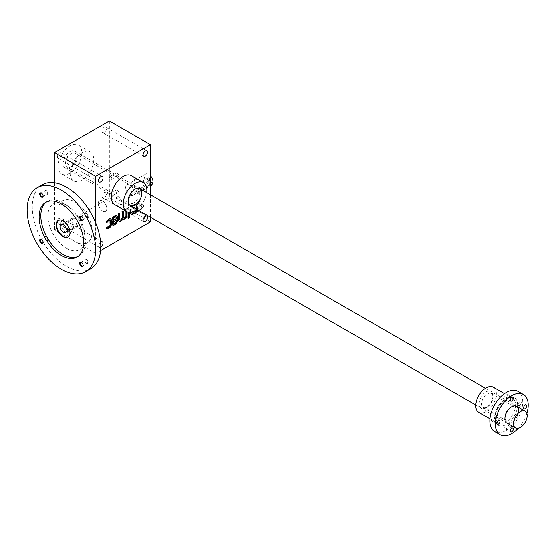 <?xml version="1.0" encoding="UTF-8"?>
<svg xmlns="http://www.w3.org/2000/svg" width="556" height="556" viewBox="0 0 556 556"><rect width="100%" height="100%" fill="white"/><g stroke="black" fill="none" stroke-linecap="round" stroke-linejoin="round"><path stroke-width="0.42" stroke-dasharray="2.78 2.08" d="M150.44 221.816L109.337 198.089L54.544 229.725L95.639 253.453L100.587 250.596M127.046 211.766L127.046 208.82L125.934 209.466L125.934 211.141M129.27 212.336L129.27 207.534L128.158 208.18L128.158 212.163M135.282 210.592L135.282 204.066L134.17 204.712L134.17 210.62A1.89 1.091 120 0 1 134.072 211.245M131.174 212.218A1.89 1.091 120 0 1 131.153 211.968L131.501 206.248L130.382 206.895L130.382 212.322M140.181 204.066A1.89 1.091 120 0 0 139.785 203.204L139.445 203.003A1.89 1.091 120 0 1 139.834 203.871L140.181 209.98L141.293 209.334L141.293 203.684A3.781 2.182 120 0 0 140.508 201.953A3.781 2.182 120 0 0 138.847 202.023A3.781 2.182 120 0 0 137.506 203.364L137.506 202.78L136.394 203.426L136.394 209.855M139.785 203.204A1.89 1.091 120 0 0 138.333 203.711A1.89 1.091 120 0 0 137.506 205.609L137.506 209.716M100.573 242.11A3.148 1.821 120 0 0 98.551 245.835A3.148 1.821 120 0 0 99.204 247.281A3.148 1.821 120 0 0 100.775 247.128M131.39 175.703A16.708 9.647 -60 0 1 133.954 189.096A16.708 9.647 -60 0 1 123.036 203.823A16.708 9.647 -60 0 1 114.682 204.65M150.44 194.808L150.44 217.181M95.639 222.734L95.639 253.453M117.135 189.735A1.939 1.119 60 0 1 118.504 192.105A1.939 1.119 60 0 1 117.135 192.897A1.939 1.119 60 0 1 115.766 190.527A1.939 1.119 60 0 1 117.135 189.735M142.642 187.455A1.939 1.119 60 0 1 144.011 189.825A1.939 1.119 60 0 1 142.642 190.618A1.939 1.119 60 0 1 141.273 188.248A1.939 1.119 60 0 1 142.642 187.455M117.135 172.728A1.939 1.119 60 0 1 118.504 175.098A1.939 1.119 60 0 1 117.135 175.891A1.939 1.119 60 0 1 115.766 173.521A1.939 1.119 60 0 1 117.135 172.728M142.642 204.462A1.939 1.119 60 0 1 144.011 206.832A1.939 1.119 60 0 1 142.642 207.624A1.939 1.119 60 0 1 141.273 205.254A1.939 1.119 60 0 1 142.642 204.462M129.889 195.121A6.053 3.496 -120 0 0 132.912 195.42A6.053 3.496 -120 0 0 132.912 188.428A6.053 3.496 -120 0 0 126.858 184.933A6.053 3.496 -120 0 0 125.934 189.784A6.053 3.496 -120 0 0 129.889 195.121M109.337 120.972L109.337 198.089M57.449 156.855A3.148 1.821 120 0 0 58.102 158.3A3.148 1.821 120 0 0 61.25 156.479A3.148 1.821 120 0 0 61.25 152.844A3.148 1.821 120 0 0 58.825 153.692A3.148 1.821 120 0 0 57.449 156.855M101.977 131.153A3.148 1.821 120 0 0 102.631 132.592A3.148 1.821 120 0 0 105.779 130.778A3.148 1.821 120 0 0 105.779 127.143A3.148 1.821 120 0 0 103.346 127.984A3.148 1.821 120 0 0 101.977 131.153M101.977 196.407A3.148 1.821 120 0 0 102.631 197.846A3.148 1.821 120 0 0 105.779 196.032A3.148 1.821 120 0 0 105.779 192.39A3.148 1.821 120 0 0 103.346 193.238A3.148 1.821 120 0 0 101.977 196.407M57.449 222.108A3.148 1.821 120 0 0 58.102 223.554A3.148 1.821 120 0 0 61.25 221.733A3.148 1.821 120 0 0 61.25 218.098A3.148 1.821 120 0 0 58.825 218.939A3.148 1.821 120 0 0 57.449 222.108M70.126 173.27A16.708 9.647 120 0 0 73.587 180.922A16.708 9.647 120 0 0 90.294 171.269A16.708 9.647 120 0 0 90.294 151.976A16.708 9.647 120 0 0 77.416 156.451A16.708 9.647 120 0 0 70.126 173.27M54.544 182.792L54.544 229.725M102.492 210.939A6.053 3.496 -120 0 0 105.515 211.238A6.053 3.496 -120 0 0 105.515 204.247A6.053 3.496 -120 0 0 99.461 200.751A6.053 3.496 -120 0 0 98.537 205.602A6.053 3.496 -120 0 0 102.492 210.939M136.178 208.458A1.612 0.931 60 0 1 137.228 209.883A1.612 0.931 60 0 1 136.978 211.169A1.612 0.931 60 0 1 135.372 210.237A1.612 0.931 60 0 1 135.372 208.382A1.612 0.931 60 0 1 136.178 208.458M69.952 167.439A9.688 5.595 -60 0 1 63.106 163.485A9.688 5.595 -60 0 1 69.952 151.614A9.688 5.595 -60 0 1 76.804 155.576A9.688 5.595 -60 0 1 69.952 167.439L69.952 167.439A9.688 5.595 -60 0 1 65.108 167.919A9.688 5.595 -60 0 1 65.108 156.729A9.688 5.595 -60 0 1 74.796 151.135A9.688 5.595 -60 0 1 76.283 158.898A9.688 5.595 -60 0 1 69.952 167.439L71.154 166.744A7.992 4.615 -60 0 1 67.158 167.141A7.992 4.615 -60 0 1 67.158 157.911A7.992 4.615 -60 0 1 75.15 153.296A7.992 4.615 -60 0 1 76.804 156.959A7.992 4.615 -60 0 1 71.154 166.744L69.952 167.439M133.829 202.926A7.992 4.615 -60 0 1 129.833 203.322A7.992 4.615 -60 0 1 128.179 199.667A7.992 4.615 -60 0 1 133.829 189.881A7.992 4.615 -60 0 1 137.825 189.485A7.992 4.615 -60 0 1 139.049 195.886A7.992 4.615 -60 0 1 133.829 202.926M58.137 166.348A16.708 9.647 120 0 0 61.598 174A16.708 9.647 120 0 0 78.306 164.354A16.708 9.647 120 0 0 78.306 145.053A16.708 9.647 120 0 0 65.434 149.529A16.708 9.647 120 0 0 58.137 166.348M136.991 209.417A16.708 9.647 120 0 0 146.68 192.64M142.412 204.858A1.612 0.931 60 0 1 143.462 206.283A1.612 0.931 60 0 1 143.212 207.569A1.612 0.931 60 0 1 142.412 207.492A1.612 0.931 60 0 1 141.273 205.518A1.612 0.931 60 0 1 141.606 204.782A1.612 0.931 60 0 1 142.412 204.858M110.665 176.732A1.612 0.931 60 0 1 111.721 178.149A1.612 0.931 60 0 1 111.471 179.435A1.612 0.931 60 0 1 109.866 178.511A1.612 0.931 60 0 1 109.866 176.648A1.612 0.931 60 0 1 110.665 176.732M116.899 173.131A1.612 0.931 60 0 1 117.955 174.549A1.612 0.931 60 0 1 117.705 175.835A1.612 0.931 60 0 1 116.899 175.759A1.612 0.931 60 0 1 115.766 173.785A1.612 0.931 60 0 1 116.1 173.048A1.612 0.931 60 0 1 116.899 173.131M136.178 191.459A1.612 0.931 60 0 1 137.228 192.876A1.612 0.931 60 0 1 136.978 194.162A1.612 0.931 60 0 1 135.372 193.238A1.612 0.931 60 0 1 135.372 191.375A1.612 0.931 60 0 1 136.178 191.459M142.412 187.858A1.612 0.931 60 0 1 143.462 189.276A1.612 0.931 60 0 1 143.212 190.562A1.612 0.931 60 0 1 142.412 190.486A1.612 0.931 60 0 1 141.273 188.512A1.612 0.931 60 0 1 141.606 187.775A1.612 0.931 60 0 1 142.412 187.858M110.665 193.731A1.612 0.931 60 0 1 111.721 195.156A1.612 0.931 60 0 1 111.471 196.442A1.612 0.931 60 0 1 109.866 195.51A1.612 0.931 60 0 1 109.866 193.655A1.612 0.931 60 0 1 110.665 193.731M116.899 190.138A1.612 0.931 60 0 1 117.955 191.556A1.612 0.931 60 0 1 117.705 192.842A1.612 0.931 60 0 1 116.899 192.765A1.612 0.931 60 0 1 115.766 190.791A1.612 0.931 60 0 1 116.1 190.055A1.612 0.931 60 0 1 116.899 190.138M139.834 203.871L139.834 209.779L140.953 209.139L140.953 203.482A3.781 2.182 120 0 0 140.168 201.752A3.781 2.182 120 0 0 138.5 201.821L138.847 202.023M138.5 201.821A3.781 2.182 120 0 0 137.165 203.162L137.506 203.364M137.165 203.162L137.165 202.586L137.506 202.78M137.165 202.586L136.053 203.225L136.394 203.426M136.053 203.225L136.394 212.163M137.165 209.515L137.165 205.414L137.506 205.609M139.445 203.003A1.89 1.091 120 0 0 137.992 203.51A1.89 1.091 120 0 0 137.165 205.414M139.834 209.779L140.181 209.98M133.829 212.67L133.829 213.254L134.17 213.052M134.941 210.787L134.941 203.871L135.282 204.066M134.941 203.871L133.829 204.511L134.17 204.712M133.829 204.511L134.17 210.62M131.73 212.899A1.89 1.091 120 0 0 133.113 212.204A1.89 1.091 120 0 0 133.829 210.425M131.153 211.968L131.153 206.054L131.501 206.248M131.153 206.054L130.041 206.7L130.382 206.895M130.041 206.7L130.041 212.35A3.781 2.182 120 0 0 130.827 214.081A3.781 2.182 120 0 0 131.001 214.164M128.929 212.302L128.929 207.339L127.817 207.979L127.817 216.722L128.158 216.527M128.929 216.868L128.929 216.472L127.817 217.118L127.817 218.404L128.158 218.202M125.586 217.431L125.586 218.008L125.934 217.806M125.586 218.008L125.934 218.202M126.705 211.586L126.705 208.625L127.046 208.82M126.705 208.625L125.586 209.264L125.934 209.466M125.586 209.264L125.934 215.38M123.495 217.66A1.89 1.091 120 0 0 124.878 216.958A1.89 1.091 120 0 0 125.586 215.179M122.918 210.807L121.806 211.454L122.146 211.648M121.806 211.454L122.146 217.563M119.714 219.842A1.89 1.091 120 0 0 121.09 219.14A1.89 1.091 120 0 0 121.806 217.361M119.137 212.997L118.018 213.636L118.365 213.838M118.018 213.636L118.018 219.293A3.781 2.182 120 0 0 118.803 221.024A3.781 2.182 120 0 0 118.984 221.107M122.932 219.036L122.591 218.835A3.781 2.182 120 0 0 122.591 218.835A3.781 2.182 120 0 0 122.591 218.842M116.565 215.269A2.419 1.397 120 0 0 116.406 215.151A2.419 1.397 120 0 0 115.196 215.269L113.723 216.117A2.419 1.397 120 0 0 112.013 219.085L112.354 219.877M116.134 218.849L115.794 217.396A1.453 0.841 120 0 0 115.641 216.861M115.794 218.647L112.013 220.836L112.354 221.031M112.013 220.836L112.013 223.866A2.419 1.397 120 0 0 112.514 224.978A2.419 1.397 120 0 0 112.694 225.055M113.619 223.463A1.453 0.841 120 0 0 114.154 223.324L114.765 222.97A1.453 0.841 120 0 0 115.794 221.191L115.794 219.933M110.554 218.737A2.419 1.397 120 0 0 110.394 218.619A2.419 1.397 120 0 0 109.184 218.737L107.711 219.585A2.419 1.397 120 0 0 106.001 222.504L106.342 222.706M106.001 222.504L106.384 222.282M107.558 227.008A1.209 0.702 120 0 0 107.968 226.897L108.927 226.341A1.209 0.702 120 0 0 109.782 224.86L109.782 220.669A1.209 0.702 120 0 0 109.678 220.252M107.169 226.716L106.001 227.39L106.342 227.585M106.001 227.39A2.419 1.397 120 0 0 106.502 228.446A2.419 1.397 120 0 0 106.682 228.523M143.219 181.166A1.612 0.931 60 0 1 144.268 182.583A1.612 0.931 60 0 1 144.025 183.876A1.612 0.931 60 0 1 142.412 182.945A1.612 0.931 60 0 1 142.412 181.089A1.612 0.931 60 0 1 143.219 181.166M148.494 178.122A1.612 0.931 60 0 1 149.543 179.539A1.612 0.931 60 0 1 149.3 180.825A1.612 0.931 60 0 1 148.494 180.749A1.612 0.931 60 0 1 147.354 178.775A1.612 0.931 60 0 1 147.688 178.038A1.612 0.931 60 0 1 148.494 178.122M150.44 182.861L139.994 188.894A1.939 1.119 120 0 0 138.729 190.597A1.939 1.119 120 0 0 139.021 192.154A1.939 1.119 120 0 0 139.994 192.056L150.44 186.024M152.135 184.258A6.053 3.496 60 0 1 151.753 184.543A6.053 3.496 60 0 1 145.7 181.047A6.053 3.496 60 0 1 145.7 174.056A6.053 3.496 60 0 1 148.723 174.355A6.053 3.496 60 0 1 150.44 175.759M102.492 201.05A6.053 3.496 60 0 1 106.446 206.387A6.053 3.496 60 0 1 105.515 211.238A6.053 3.496 60 0 1 99.461 207.742A6.053 3.496 60 0 1 99.461 200.751A6.053 3.496 60 0 1 102.492 201.05M139.994 188.894L138.736 188.164L137.881 191.493L138.736 191.333L149.696 185.002L150.78 181.812M138.736 188.164L150.44 181.687M148.723 177.718A1.939 1.119 60 0 1 150.092 180.088A1.939 1.119 60 0 1 148.723 180.881A1.939 1.119 60 0 1 147.354 178.511A1.939 1.119 60 0 1 148.723 177.718M517.907 391.306A23.248 13.42 -60 0 1 522.723 401.946A23.248 13.42 -60 0 1 512.569 425.347A23.248 13.42 -60 0 1 494.659 431.574M526.859 413.4A23.248 13.42 -60 0 1 518.268 428.28M518.609 410.648A9.688 5.595 -60 0 1 511.763 422.511A9.688 5.595 -60 0 1 504.911 418.557L504.911 417.174A7.992 4.615 -60 0 1 510.561 407.388A7.992 4.615 -60 0 1 514.557 406.992A7.992 4.615 -60 0 1 516.211 410.648A7.992 4.615 -60 0 1 512.722 418.689A7.992 4.615 -60 0 1 506.565 420.829A7.992 4.615 -60 0 1 504.911 417.174M519.638 405.505A2.182 1.258 120 0 0 521.062 403.587A2.182 1.258 120 0 0 520.729 401.842A2.182 1.258 120 0 0 519.047 402.426A2.182 1.258 120 0 0 518.095 404.615A2.182 1.258 120 0 0 518.546 405.616A2.182 1.258 120 0 0 519.638 405.505M504.737 427.752A2.182 1.258 120 0 0 505.189 428.752A2.182 1.258 120 0 0 506.28 428.641A2.182 1.258 120 0 0 507.704 426.723A2.182 1.258 120 0 0 507.371 424.972A2.182 1.258 120 0 0 505.689 425.555A2.182 1.258 120 0 0 504.737 427.752M504.737 396.908A2.182 1.258 120 0 0 505.189 397.901A2.182 1.258 120 0 0 506.28 397.797A2.182 1.258 120 0 0 507.704 395.872A2.182 1.258 120 0 0 507.371 394.128A2.182 1.258 120 0 0 505.689 394.711A2.182 1.258 120 0 0 504.737 396.908M491.386 420.037A2.182 1.258 120 0 0 491.831 421.038A2.182 1.258 120 0 0 492.922 420.927A2.182 1.258 120 0 0 494.347 419.009A2.182 1.258 120 0 0 494.013 417.264A2.182 1.258 120 0 0 492.331 417.848A2.182 1.258 120 0 0 491.386 420.037M493.339 387.191A14.532 8.389 -60 0 1 496.348 393.843A14.532 8.389 -60 0 1 490.003 408.465A14.532 8.389 -60 0 1 478.806 412.357M492.922 395.816A9.688 5.595 -60 0 1 486.076 407.68A9.688 5.595 -60 0 1 479.223 403.725A9.688 5.595 -60 0 1 486.076 391.862A9.688 5.595 -60 0 1 492.922 395.816L492.922 397.199A7.992 4.615 -60 0 1 487.271 406.992A7.992 4.615 -60 0 1 483.275 407.388A7.992 4.615 -60 0 1 483.275 398.159A7.992 4.615 -60 0 1 491.268 393.544A7.992 4.615 -60 0 1 492.922 397.199M75.088 241.589A24.221 13.983 -120 0 0 88.612 241.749A24.221 13.983 -120 0 0 87.202 214.825A24.221 13.983 -120 0 0 64.586 200.132A24.221 13.983 -120 0 0 58.887 218.869A24.221 13.983 -120 0 0 75.088 241.589M78.181 224.784A4.601 2.655 60 0 1 77.388 225.799A4.601 2.655 60 0 1 72.787 223.144A4.601 2.655 60 0 1 72.787 217.827A4.601 2.655 60 0 1 78.181 222.407L79.299 223.06L79.299 225.43L78.181 224.784L67.658 230.858M58.436 220.252A9.688 5.595 60 0 1 58.602 220.148A9.688 5.595 60 0 1 63.447 220.628A9.688 5.595 60 0 1 69.771 229.162A9.688 5.595 60 0 1 68.291 236.925A9.688 5.595 60 0 1 68.117 237.016M67.658 232.158L79.299 225.43M67.658 229.781L79.299 223.06M66.532 229.135L78.181 222.407M43.118 195.934A2.029 1.175 -120 0 0 43.125 195.781A2.029 1.175 -120 0 0 41.686 193.3A2.029 1.175 -120 0 0 41.554 193.231M46.273 193.968A2.029 1.175 -120 0 0 47.288 194.072A2.029 1.175 -120 0 0 47.288 191.73A2.029 1.175 -120 0 0 45.258 190.555A2.029 1.175 -120 0 0 44.834 191.486A2.029 1.175 -120 0 0 46.273 193.968L46.551 194.127A2.419 1.397 -120 0 0 48.261 193.14A2.419 1.397 -120 0 0 46.551 190.173A2.419 1.397 -120 0 0 44.834 191.16A2.419 1.397 -120 0 0 46.551 194.127L46.273 193.968M83.073 265.142A2.029 1.175 -120 0 0 83.08 264.997A2.029 1.175 -120 0 0 81.649 262.508A2.029 1.175 -120 0 0 81.517 262.439M86.229 263.176A2.029 1.175 -120 0 0 87.243 263.28A2.029 1.175 -120 0 0 87.243 260.938A2.029 1.175 -120 0 0 85.214 259.763A2.029 1.175 -120 0 0 84.797 260.695A2.029 1.175 -120 0 0 86.229 263.176L86.507 263.342A2.419 1.397 -120 0 0 88.216 262.349A2.419 1.397 -120 0 0 86.507 259.388A2.419 1.397 -120 0 0 84.797 260.375A2.419 1.397 -120 0 0 86.507 263.342L86.229 263.176M43.118 242.075A2.029 1.175 -120 0 0 43.125 241.923A2.029 1.175 -120 0 0 41.686 239.441A2.029 1.175 -120 0 0 41.554 239.372M46.273 240.109A2.029 1.175 -120 0 0 47.288 240.206A2.029 1.175 -120 0 0 47.288 237.864A2.029 1.175 -120 0 0 45.258 236.696A2.029 1.175 -120 0 0 44.834 237.627A2.029 1.175 -120 0 0 46.273 240.109L46.551 240.268A2.419 1.397 -120 0 0 48.261 239.282A2.419 1.397 -120 0 0 46.551 236.314A2.419 1.397 -120 0 0 44.834 237.301A2.419 1.397 -120 0 0 46.551 240.268L46.273 240.109M83.073 219.001A2.029 1.175 -120 0 0 83.08 218.855A2.029 1.175 -120 0 0 81.649 216.367A2.029 1.175 -120 0 0 81.517 216.298M86.229 217.035A2.029 1.175 -120 0 0 87.243 217.139A2.029 1.175 -120 0 0 87.243 214.797A2.029 1.175 -120 0 0 85.214 213.622A2.029 1.175 -120 0 0 84.797 214.553A2.029 1.175 -120 0 0 86.229 217.035L86.507 217.201A2.419 1.397 -120 0 0 88.216 216.208A2.419 1.397 -120 0 0 86.507 213.247A2.419 1.397 -120 0 0 84.797 214.234A2.419 1.397 -120 0 0 86.507 217.201L86.229 217.035M77.965 256.455A31.483 18.174 -120 0 0 78.841 255.996A31.483 18.174 -120 0 0 78.848 219.648A31.483 18.174 -120 0 0 47.364 201.467A31.483 18.174 -120 0 0 46.53 202.002M42.312 184.807A48.435 27.967 -120 0 0 34.889 223.623A48.435 27.967 -120 0 0 66.525 266.303A48.435 27.967 -120 0 0 90.746 268.701M66.525 248.275A26.354 15.214 -120 0 0 81.245 248.449A26.354 15.214 -120 0 0 79.703 219.147A26.354 15.214 -120 0 0 55.1 203.162A26.354 15.214 -120 0 0 48.9 223.554A26.354 15.214 -120 0 0 66.525 248.275M118.018 219.293L118.365 219.488M114.765 222.97L115.113 223.165M109.782 220.669L110.13 220.864M109.782 224.86L110.13 225.055M139.994 192.056L138.736 191.333M150.44 182.264L149.696 181.84M150.954 185.725L149.696 185.002M517.58 404.914A15.985 9.23 -60 0 1 500.629 426A15.985 9.23 -60 0 1 500.629 403.399A15.985 9.23 -60 0 1 517.58 404.914M515.53 404.914A14.532 8.389 -60 0 1 509.185 419.537A14.532 8.389 -60 0 1 497.988 423.429A14.532 8.389 -60 0 1 497.988 406.651A14.532 8.389 -60 0 1 512.521 398.263A14.532 8.389 -60 0 1 515.53 404.914M151.753 184.543L132.912 195.42M145.7 174.056L126.858 184.933M102.353 176.572L61.25 152.844M99.204 182.027L58.102 158.3M146.874 150.871L105.779 127.143M143.726 156.319L102.631 132.592M146.874 216.124L105.779 192.39M143.726 221.573L102.631 197.846M102.353 241.825L61.25 218.098M99.204 247.281L58.102 223.554M76.804 156.959L76.804 155.576M67.158 167.141L129.833 203.322M75.15 153.296L137.825 189.485M128.179 199.667L128.179 201.05M133.829 189.881L135.025 189.186M90.294 151.976L78.306 145.053M73.587 180.922L61.598 174M141.606 204.782L135.372 208.382M143.212 207.569L136.978 211.169M116.1 173.048L109.866 176.648M117.705 175.835L111.471 179.435M141.606 187.775L135.372 191.375M143.212 190.562L136.978 194.162M116.1 190.055L109.866 193.655M117.705 192.842L111.471 196.442M110.741 218.814L110.394 218.619M147.688 178.038L142.412 181.089M149.3 180.825L144.025 183.876M137.881 191.493L139.021 192.154M65.108 167.919L130.18 205.484M475.818 405.032L506.919 422.991M74.796 151.135L139.869 188.706M485.499 388.255L516.607 406.214M518.546 405.616L524.03 408.778M520.729 401.842L526.205 405.004M489.94 418.786L497.988 423.429L495.459 418.536C492.831 411.676 506.766 393.356 512.521 398.263L504.473 393.613M505.189 428.752L510.672 431.915M507.371 424.972L512.847 428.141M491.831 421.038L497.314 424.2M494.013 417.264L499.496 420.426M505.189 397.901L510.672 401.064M507.371 394.128L512.847 397.29M510.561 407.388L511.763 406.693M483.275 407.388L506.565 420.829M491.268 393.544L514.557 406.992M487.271 406.992L486.076 407.68M67.943 237.12L68.291 236.925M72.787 217.827L61.146 224.554M77.388 225.799L65.747 232.519M42.701 196.713L47.288 194.072M40.678 193.203L45.258 190.555M82.663 265.921L87.243 263.28M80.634 262.411L85.214 259.763M42.701 242.854L47.288 240.206M40.678 239.344L45.258 236.696M82.663 219.787L87.243 217.139M80.634 216.27L85.214 213.622M77.131 256.99L78.841 255.996M45.648 202.46L47.364 201.467M64.586 200.132L55.1 203.162M88.612 241.749L81.245 248.449"/><path stroke-width="0.83" d="M150.44 144.699L109.337 120.972L54.544 152.608L95.639 176.335L150.44 144.699L150.44 194.808M100.587 250.596L150.44 221.816L150.44 217.181M109.873 220.308A1.209 0.702 120 0 1 110.13 220.864L110.13 225.055A1.209 0.702 120 0 1 109.268 226.542L108.309 227.091A1.209 0.702 120 0 1 107.704 227.154A1.209 0.702 120 0 1 107.51 226.911L106.342 227.585A2.419 1.397 120 0 0 106.842 228.648A2.419 1.397 120 0 0 108.052 228.523L109.525 227.675A2.419 1.397 120 0 0 111.242 224.707L111.242 219.926A2.419 1.397 120 0 0 110.741 218.814A2.419 1.397 120 0 0 109.525 218.939L108.052 219.787A2.419 1.397 120 0 0 106.342 222.706L107.51 222.032A1.209 0.702 120 0 1 108.309 220.927L109.268 220.371A1.209 0.702 120 0 1 109.873 220.308L109.532 220.113A1.209 0.702 120 0 0 108.927 220.169L109.268 220.371M115.836 216.923A1.453 0.841 120 0 1 116.134 217.591L116.134 218.849L112.354 221.031L112.354 224.068A2.419 1.397 120 0 0 112.854 225.173A2.419 1.397 120 0 0 114.063 225.055L115.537 224.207A2.419 1.397 120 0 0 117.253 221.239L117.253 216.458A2.419 1.397 120 0 0 116.746 215.346A2.419 1.397 120 0 0 115.537 215.464L114.063 216.319A2.419 1.397 120 0 0 112.354 219.279L112.354 219.877L113.466 219.133A1.453 0.841 120 0 1 114.494 217.354L115.113 217A1.453 0.841 120 0 1 115.836 216.923L115.495 216.729A1.453 0.841 120 0 0 114.765 216.798L115.113 217M119.477 219.106A1.89 1.091 120 0 0 119.867 219.967L119.526 219.773A1.89 1.091 120 0 1 119.137 218.904L119.477 219.106L119.477 213.191L118.365 213.838L118.365 219.488A3.781 2.182 120 0 0 119.144 221.219A3.781 2.182 120 0 0 122.925 219.029A3.781 2.182 120 0 0 122.932 219.036A3.781 2.182 120 0 0 124.6 218.967A3.781 2.182 120 0 0 125.934 217.625L125.934 218.202L127.046 217.563L127.046 211.766M119.867 219.967A1.89 1.091 120 0 0 121.326 219.46A1.89 1.091 120 0 0 122.146 217.563L122.146 211.648L123.258 211.009L123.258 216.916A1.89 1.091 120 0 0 123.654 217.785A1.89 1.091 120 0 0 125.107 217.278A1.89 1.091 120 0 0 125.934 215.38L125.934 211.141M129.27 217.959L129.27 216.673L128.158 217.313L128.158 218.598L129.27 217.959L128.929 216.868M128.158 212.163L128.158 216.916L129.27 216.277L129.27 212.336M130.382 212.322L130.382 212.552A3.781 2.182 120 0 0 131.167 214.282A3.781 2.182 120 0 0 132.835 214.213A3.781 2.182 120 0 0 134.17 212.872L134.17 213.448L135.282 212.809L135.282 210.592M131.487 212.156L131.501 212.156A1.89 1.091 120 0 0 131.89 213.031A1.89 1.091 120 0 0 134.072 211.245M136.394 209.855L136.394 212.163L137.506 211.523L137.506 209.716M98.551 180.582A3.148 1.821 120 0 0 99.204 182.027A3.148 1.821 120 0 0 102.353 180.207A3.148 1.821 120 0 0 102.353 176.572A3.148 1.821 120 0 0 99.927 177.42A3.148 1.821 120 0 0 98.551 180.582M143.073 154.881A3.148 1.821 120 0 0 143.726 156.319A3.148 1.821 120 0 0 146.874 154.505A3.148 1.821 120 0 0 146.874 150.871A3.148 1.821 120 0 0 144.449 151.712A3.148 1.821 120 0 0 143.073 154.881M143.073 220.134A3.148 1.821 120 0 0 143.726 221.573A3.148 1.821 120 0 0 146.874 219.759A3.148 1.821 120 0 0 146.874 216.124A3.148 1.821 120 0 0 144.449 216.965A3.148 1.821 120 0 0 143.073 220.134M100.775 247.128A3.148 1.821 120 0 0 102.832 244.348A3.148 1.821 120 0 0 102.353 241.825A3.148 1.821 120 0 0 100.573 242.11M126.671 211.565L114.682 204.65A16.708 9.647 -60 0 1 114.682 185.35A16.708 9.647 -60 0 1 131.39 175.703L143.379 182.625A16.708 9.647 120 0 0 130.5 187.101A16.708 9.647 120 0 0 123.21 203.92A16.708 9.647 120 0 0 126.671 211.565A16.708 9.647 120 0 0 135.025 210.738A16.708 9.647 120 0 0 136.991 209.417M95.639 176.335L95.639 222.734M54.544 152.608L54.544 182.792M135.025 205.004A9.688 5.595 -60 0 1 128.179 201.05A9.688 5.595 -60 0 1 135.025 189.186A9.688 5.595 -60 0 1 141.877 193.14A9.688 5.595 -60 0 1 135.025 205.004M146.68 192.64A16.708 9.647 120 0 0 143.379 182.625M136.394 211.766L137.506 211.523M137.165 211.322L137.165 209.515M134.17 213.052L135.282 212.809M134.941 212.607L134.941 210.787M131.174 212.218A1.89 1.091 120 0 0 131.55 212.83A1.89 1.091 120 0 0 131.73 212.899M131.001 214.164A3.781 2.182 120 0 0 132.488 214.011L132.835 214.213M132.488 214.011A3.781 2.182 120 0 0 133.829 212.67L134.17 212.872M128.158 216.527L129.27 216.277M128.929 216.082L128.929 212.302M128.158 218.202L128.929 217.757M125.934 217.806L127.046 217.563M126.705 217.361L126.705 211.586M122.918 211.204L122.918 216.722A1.89 1.091 120 0 0 123.307 217.584A1.89 1.091 120 0 0 123.495 217.66M119.137 218.904L119.137 213.393M118.984 221.107A3.781 2.182 120 0 0 122.584 218.835L122.925 219.029M122.591 218.842A3.781 2.182 120 0 0 124.252 218.765L124.6 218.967M124.252 218.765A3.781 2.182 120 0 0 125.586 217.431L125.934 217.625M112.694 225.055A2.419 1.397 120 0 0 113.723 224.86L115.196 224.005A2.419 1.397 120 0 0 116.906 221.045L116.906 216.256A2.419 1.397 120 0 0 116.565 215.269M112.354 219.481L113.466 219.231M114.765 216.798L114.154 217.16A1.453 0.841 120 0 0 113.125 218.939M116.134 221.385L116.134 220.134L113.466 221.677L113.466 222.928A1.453 0.841 120 0 0 113.765 223.595A1.453 0.841 120 0 0 114.494 223.526L115.113 223.165A1.453 0.841 120 0 0 116.134 221.385M113.466 221.677L116.134 220.134M113.125 221.476L113.125 222.734A1.453 0.841 120 0 0 113.424 223.401A1.453 0.841 120 0 0 113.619 223.463M106.682 228.523A2.419 1.397 120 0 0 107.711 228.328L109.184 227.48A2.419 1.397 120 0 0 110.894 224.513L110.894 219.724A2.419 1.397 120 0 0 110.554 218.737M106.384 222.282L107.51 222.032M108.927 220.169L107.968 220.725A1.209 0.702 120 0 0 107.169 221.83M150.44 186.024L150.954 185.725A1.939 1.119 120 0 0 152.219 184.022A1.939 1.119 120 0 0 151.92 182.465A1.939 1.119 120 0 0 150.954 182.563L150.44 182.861M150.44 175.759A6.053 3.496 60 0 1 152.135 184.258M151.92 182.465L150.44 181.687M520.326 427.453A9.688 5.595 -60 0 1 515.481 427.932A9.688 5.595 -60 0 1 515.481 416.75A9.688 5.595 -60 0 1 525.163 411.155A9.688 5.595 -60 0 1 526.65 418.918A9.688 5.595 -60 0 1 520.326 427.453M518.268 428.28A23.248 13.42 -60 0 1 500.136 434.736L494.659 431.574A23.248 13.42 -60 0 1 494.659 404.726A23.248 13.42 -60 0 1 517.907 391.306L523.384 394.468A23.248 13.42 -60 0 1 528.2 405.109A23.248 13.42 -60 0 1 526.859 413.4M500.136 434.736A23.248 13.42 -60 0 1 500.136 407.889A23.248 13.42 -60 0 1 523.384 394.468M511.763 431.803A2.182 1.258 120 0 0 513.181 429.885A2.182 1.258 120 0 0 512.847 428.141A2.182 1.258 120 0 0 510.672 429.399A2.182 1.258 120 0 0 510.672 431.915A2.182 1.258 120 0 0 511.763 431.803M504.911 418.557A9.688 5.595 -60 0 1 511.763 406.693A9.688 5.595 -60 0 1 518.609 410.648M511.763 400.959A2.182 1.258 120 0 0 513.181 399.041A2.182 1.258 120 0 0 512.847 397.29A2.182 1.258 120 0 0 510.672 398.548A2.182 1.258 120 0 0 510.672 401.064A2.182 1.258 120 0 0 511.763 400.959M498.405 424.096A2.182 1.258 120 0 0 499.83 422.171A2.182 1.258 120 0 0 499.496 420.426A2.182 1.258 120 0 0 497.314 421.684A2.182 1.258 120 0 0 497.314 424.2A2.182 1.258 120 0 0 498.405 424.096M525.114 408.674A2.182 1.258 120 0 0 526.539 406.749A2.182 1.258 120 0 0 526.205 405.004A2.182 1.258 120 0 0 524.03 406.262A2.182 1.258 120 0 0 524.03 408.778A2.182 1.258 120 0 0 525.114 408.674M489.94 418.786L478.806 412.357A14.532 8.389 -60 0 1 478.806 395.58A14.532 8.389 -60 0 1 493.339 387.191L504.473 393.613M68.117 237.016A9.688 5.595 60 0 1 58.602 231.331A9.688 5.595 60 0 1 58.436 220.252M66.532 231.505A4.601 2.655 60 0 1 65.747 232.519A4.601 2.655 60 0 1 61.146 229.864A4.601 2.655 60 0 1 61.146 224.554A4.601 2.655 60 0 1 66.532 229.135L67.658 229.781L67.658 232.158L66.532 231.505L67.658 230.858M63.106 220.822A9.688 5.595 60 0 1 69.43 229.364A9.688 5.595 60 0 1 67.943 237.12A9.688 5.595 60 0 1 58.262 231.532A9.688 5.595 60 0 1 58.262 220.343A9.688 5.595 60 0 1 63.106 220.822M41.408 197.095A2.419 1.397 -120 0 0 43.125 196.108A2.419 1.397 -120 0 0 41.408 193.14A2.419 1.397 -120 0 0 39.698 194.127A2.419 1.397 -120 0 0 41.408 197.095M41.554 193.231A2.029 1.175 -120 0 0 40.678 193.203A2.029 1.175 -120 0 0 40.366 194.822A2.029 1.175 -120 0 0 41.686 196.615A2.029 1.175 -120 0 0 42.701 196.713A2.029 1.175 -120 0 0 43.118 195.934M81.371 266.303A2.419 1.397 -120 0 0 83.08 265.316A2.419 1.397 -120 0 0 81.371 262.349A2.419 1.397 -120 0 0 79.661 263.342A2.419 1.397 -120 0 0 81.371 266.303M81.517 262.439A2.029 1.175 -120 0 0 80.634 262.411A2.029 1.175 -120 0 0 80.321 264.037A2.029 1.175 -120 0 0 81.649 265.824A2.029 1.175 -120 0 0 82.663 265.921A2.029 1.175 -120 0 0 83.073 265.142M41.408 243.236A2.419 1.397 -120 0 0 43.125 242.249A2.419 1.397 -120 0 0 41.408 239.282A2.419 1.397 -120 0 0 39.698 240.268A2.419 1.397 -120 0 0 41.408 243.236M41.554 239.372A2.029 1.175 -120 0 0 40.678 239.344A2.029 1.175 -120 0 0 40.366 240.963A2.029 1.175 -120 0 0 41.686 242.757A2.029 1.175 -120 0 0 42.701 242.854A2.029 1.175 -120 0 0 43.118 242.075M81.371 220.162A2.419 1.397 -120 0 0 83.08 219.175A2.419 1.397 -120 0 0 81.371 216.208A2.419 1.397 -120 0 0 79.661 217.201A2.419 1.397 -120 0 0 81.371 220.162M81.517 216.298A2.029 1.175 -120 0 0 80.634 216.27A2.029 1.175 -120 0 0 80.321 217.896A2.029 1.175 -120 0 0 81.649 219.683A2.029 1.175 -120 0 0 82.663 219.787A2.029 1.175 -120 0 0 83.073 219.001M46.53 202.002A31.483 18.174 -120 0 0 42.777 227.48A31.483 18.174 -120 0 0 63.106 254.44A31.483 18.174 -120 0 0 77.965 256.455M61.389 255.426A31.483 18.174 -120 0 0 77.131 256.99A31.483 18.174 -120 0 0 77.131 220.635A31.483 18.174 -120 0 0 45.648 202.46A31.483 18.174 -120 0 0 40.824 227.682A31.483 18.174 -120 0 0 61.389 255.426M61.389 269.271A48.435 27.967 -120 0 0 85.61 271.669A48.435 27.967 -120 0 0 85.61 215.742A48.435 27.967 -120 0 0 37.176 187.775A48.435 27.967 -120 0 0 29.746 226.591A48.435 27.967 -120 0 0 61.389 269.271M85.61 271.669L90.746 268.701A48.435 27.967 -120 0 0 90.746 212.774A48.435 27.967 -120 0 0 42.312 184.807L37.176 187.775M116.906 221.045L117.253 221.239M116.906 216.256L117.253 216.458M110.894 224.513L111.242 224.707M110.894 219.724L111.242 219.926M150.954 182.563L150.44 182.264M123.654 217.785L123.307 217.584M130.18 205.484L475.818 405.032M506.919 422.991L515.481 427.932M139.869 188.706L485.499 388.255M516.607 406.214L525.163 411.155"/></g></svg>
